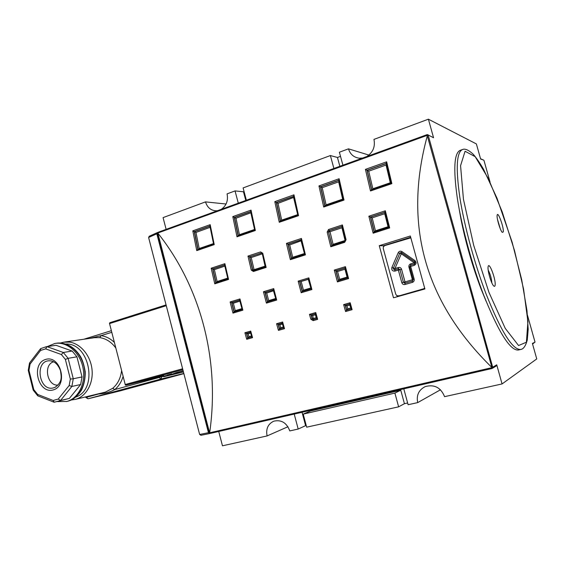 <?xml version="1.0" encoding="UTF-8"?>
<svg xmlns="http://www.w3.org/2000/svg" width="565" height="565" viewBox="0 0 565 565"><rect width="100%" height="100%" fill="white"/><g stroke="black" fill="none" stroke-linecap="round" stroke-linejoin="round"><path stroke-width="0.85" d="M53.654 361.784C43.025 364.616 47.128 386.396 58.054 385.069M29.613 362.864L30.065 364.072L40.595 350.434L40.666 348.619L46.132 346.762L55.999 345.293L46.966 346.635M40.595 350.434L45.645 348.859L46.987 346.635L63.308 352.482L72.172 351.049L55.999 345.293M45.645 348.859L61.359 354.516L63.308 352.482L68.118 358.33L76.939 356.812L72.172 351.049M61.359 354.516L65.378 359.411L68.118 358.33L73.273 378.755L82.031 376.94L76.939 356.812M65.378 359.411L70.343 379.087L73.273 378.755L71.868 386.46L80.633 384.532L82.031 376.94M70.343 379.087L69.17 385.521L71.868 386.46L60.519 400.507L69.368 398.403L80.633 384.532M69.17 385.521L58.252 399.067L60.519 400.507L54.254 402.209L69.368 398.403M58.252 399.067L53.145 400.479L54.254 402.209M53.145 400.479L37.657 394.448L37.961 395.924M37.657 394.448L33.78 389.589L33.208 390.132M33.78 389.589L28.977 370.372L28.257 370.329M47.255 346.592L54.904 343.464C66.811 341.288 79.856 352.299 82.942 367.533C86.177 382.731 78.634 398.36 66.882 401.425L57.658 401.609M121.546 370.986C120.564 378.352 117.626 384.122 112.732 388.296L105.344 392.124M64.572 342.051L94.468 337.701L99.843 337.644C106.015 338.583 111.27 341.945 115.613 347.736M97.999 393.904L98.557 393.77M114.201 342.221C110.232 338.513 105.839 336.323 101.029 335.645L99.843 337.644M112.732 388.296L114.766 389.589C118.601 386.382 121.348 382.095 123.015 376.728M111.679 332.347L101.029 335.645L89.567 338.414M86.367 396.722L86.509 397.287L85.831 397.485L88.048 398.791L86.509 397.287L98.557 394.003C104.377 393.699 109.779 392.223 114.766 389.589L159.274 377.462L160.778 379.066L161.858 376.791L159.224 377.265M183.448 371.996L163.695 376.728L163.087 376.347M163.695 376.728L179.402 372.455L151.123 379.2L163.73 375.76L125.91 385.217L182.841 369.658M175.517 372.879L180.016 371.714L175.517 372.865M183.131 370.774L181.139 371.276L183.131 370.76M174.408 373.324L179.416 372.053L174.408 373.324M183.194 371.021L178.575 372.201L183.187 371M173.116 373.769L175.39 373.147L173.116 373.755M183.152 370.852L176.478 372.554L183.145 370.831M170.927 374.192L167.219 375.075L171.767 373.832M175.517 372.9L176.393 372.61M178.815 372.123L182.594 371.141M182.488 371.191L179.345 372.003M180.97 371.452L180.157 371.601M182.615 368.783L125.211 384.504L109.455 323.215L125.211 384.504M125.91 385.217L125.218 384.956M166.068 304.916L109.935 322.672L109.455 323.215M109.645 323.554L166.265 305.679M210.229 433.376L208.464 432.691L156.823 233.797L157.826 232.441M157.395 232.858L209.424 433.2M532.569 344.043L535.027 342.122L532.4 343.442L536.75 358.93L502.059 383.939L496.741 364.813L492.701 367.236L492.009 368.514L210.618 433.334L209.7 433.27L209.65 432.599M209.7 433.27L157.896 233.324M491.614 367.208C424.59 301.576 403.156 224.453 427.31 135.826L491.96 367.645L209.714 432.79M157.6 232.66L427.126 134.625L427.62 134.682L427.31 135.826M158.045 233.38C200.667 286.921 219.997 359.997 209.721 432.345M393.487 297.797L379.263 245.683L410.324 236.001L424.894 288.969L393.487 297.797M262.329 253.897L265.049 266.164L254.073 269.682L251.213 257.555L247.979 256.079L251.284 270.141L253.417 271.483L266.129 267.422L265.423 266.786L253.558 270.579L253.417 271.483M266.129 267.422L262.753 253.24L260.613 251.912L247.979 256.079M330.8 246.75L344.699 242.307L346.07 239.73L342.404 224.941L328.533 229.517L327.177 232.074L330.8 246.75L331.853 245.528L328.484 231.862L327.177 232.074M313.469 319.5L312.742 315.553L309.472 314.352L310.828 319.19L313.165 320.63L317.657 319.366L316.852 318.547M317.657 319.366L315.75 312.558L315.496 313.702M312.742 315.553L315.432 314.79L316.238 317.678L312.099 318.844L311.018 314.973L315.432 313.716L311.202 314.931L312.283 318.787L313.406 319.515M316.238 317.678L316.612 317.926M315.432 314.79L315.616 314.38M308.568 279.265L299.895 281.815L298.158 281.13L301.194 292.734L311.908 289.534L311.11 288.8M311.908 289.534L308.843 277.867L308.589 279.103M308.285 279.357L310.934 288.291M302.614 291.342L303.44 290.184L301.173 281.532M301.194 292.734L302.219 291.469L299.69 281.815L308.525 279.117M302.19 291.469L311.075 288.814L302.19 291.469M279.661 329.014L280.636 327.721L279.845 324.889L276.589 323.724L278.446 330.384L284.499 328.682L283.757 327.862M284.499 328.682L282.634 322.001L282.429 323.109M278.446 330.384L279.442 329.077L278.114 324.331L282.352 323.131L278.319 324.282L279.64 329.021M279.845 324.889L282.557 323.879M282.429 324.155L283.475 327.163M267.845 301.752L268.665 300.615L266.708 293.065L263.46 291.745L266.405 303.13L276.695 300.057L275.967 299.323M276.695 300.057L273.721 288.609L273.524 289.803M266.405 303.13L267.429 301.88L264.978 292.416L273.446 289.831M273.46 289.88L265.19 292.402L267.633 301.816M266.708 293.065L273.672 290.707M273.545 290.989L275.755 298.723M346.769 310.121L347.75 308.794L346.917 305.849L343.64 304.613L345.582 311.52L352.115 309.691L351.239 308.864M352.115 309.691L350.166 302.748L349.848 303.928M345.582 311.52L346.578 310.178L345.194 305.255L349.799 303.942L345.37 305.213L346.748 310.129M346.917 305.849L349.714 305.058L349.961 304.521M349.714 305.058L351.035 308.328M338.816 280.508L339.657 279.329L337.573 271.483L334.289 270.077L337.425 281.914L348.591 278.573L347.743 277.839M348.591 278.573L345.427 266.673L345.116 267.951M337.425 281.914L338.449 280.621L335.843 270.783L345.067 267.965M337.573 271.483L344.989 269.23L345.25 268.658M344.989 269.23L347.079 277.104L347.574 277.422M247.957 337.941L248.925 336.669L248.148 333.887L244.906 332.757L246.721 339.29L252.555 337.651L251.877 336.839M252.555 337.651L250.733 331.097L250.578 332.163M246.721 339.29L247.717 338.011L246.425 333.35L250.486 332.192M248.148 333.887L250.719 333.018M250.641 333.18L251.566 336.062M250.493 332.199L246.637 333.294L247.929 337.948M234.433 311.753L235.245 310.637L233.345 303.228L230.11 301.95L232.971 313.116L242.865 310.164L242.201 309.429M242.865 310.164L239.977 298.934L239.835 300.093M232.971 313.116L233.995 311.887L231.615 302.6L239.737 300.121M233.345 303.228L239.984 301.081M239.913 301.23L241.954 308.751M239.751 300.17L231.841 302.586L234.207 311.824M332.418 245.337L333.103 244.348L329.981 231.699L328.682 231.911L329.162 230.584L342.044 226.346M342.404 224.941L342.086 226.332M345.476 240.365L333.103 244.348M342.065 226.452L329.36 230.633L329.981 231.699L341.966 227.766L342.242 227.165M292.013 258.269L292.691 257.301L289.704 244.92L286.448 243.395L290.368 259.674L305.425 254.857L304.697 254.222M305.425 254.857L301.442 238.451L301.194 239.786M290.368 259.674L291.349 258.48L304.634 254.243M291.42 258.459L287.973 244.137L301.131 239.807M301.152 239.913L288.185 244.179L291.611 258.396M289.704 244.92L301.35 240.732M301.152 241.163L304.535 253.847M253.445 270.607L252.569 269.901L249.483 256.8L261.828 252.943M260.613 251.912L262.344 253.586M254.073 270.416L254.073 269.682L252.788 269.915L249.709 256.835L261.496 252.958L262.139 253.897L251.213 257.555M373.154 233.211L389.688 227.928L385.323 210.787L384.864 212.066L388.777 227.307L374.143 231.982L370.435 217.009L368.867 216.218L373.154 233.211L374.143 231.982M389.688 227.928L388.741 227.307M374.736 231.791L375.435 230.774L372.173 217.85L370.435 217.009L384.913 212.242M216.473 282.451L217.122 281.525L214.382 269.639L211.183 268.213L214.778 283.835L228.55 279.428L227.914 278.792M228.55 279.428L224.891 263.693L224.757 264.936M214.778 283.835L215.745 282.684L227.879 278.813M372.173 217.85L384.73 213.725L385.09 212.941M384.73 213.725L388.042 226.735L388.692 227.123M384.935 212.348L370.612 217.066L374.355 231.911M214.382 269.639L224.919 266.087M224.856 266.207L227.737 278.227M224.686 265.063L212.906 268.94L216.049 282.592M325.595 205.589L326.09 204.855L322.212 187.679L318.957 185.927L323.71 207.03L344 200.066L343.223 199.572M344 200.066L339.106 178.752L338.795 180.249M323.71 207.03L324.67 205.907L343.188 199.586M391.877 183.632L386.658 161.816L386.185 163.165L390.994 183.152L371.459 189.826L370.499 190.97L391.877 183.632L390.994 183.152M372.342 189.522L372.851 188.766L368.712 171.188L365.428 169.373L370.499 190.97M238.953 235.379L239.419 234.68L236.001 218.238L232.815 216.607L237.003 236.799L255.345 230.506L254.667 229.976L237.95 235.718L254.667 230.012L250.853 211.501M255.345 230.506L251.037 210.116L250.705 211.218M237.003 236.799L237.95 235.718M281.186 220.859L281.674 220.138L278.029 203.336L274.809 201.649L279.272 222.292L298.546 215.675L297.868 215.159M298.546 215.675L293.962 194.833L293.715 196.267M279.272 222.292L280.226 221.19L297.812 215.18M198.725 249.207L199.184 248.522L195.97 232.434L192.813 230.859L196.754 250.62L214.22 244.624L213.619 244.087L197.694 249.561L213.612 244.122M214.22 244.624L210.18 224.672L210.046 226.007M196.754 250.62L197.694 249.561M368.712 171.188L386.057 165.044L386.432 164.203M386.057 165.044L390.295 182.763L390.959 183.124L371.459 189.826M386.276 163.546L367.165 170.34L371.721 189.734M322.212 187.679L338.675 181.838L338.965 181.21M338.675 181.838L342.644 199.163L343.146 199.452M338.781 180.426L320.687 186.853L324.96 205.808M236.001 218.238L251.015 212.722M250.895 212.963L254.589 229.651M250.796 211.684L234.524 217.469L238.296 235.605M195.97 232.434L210.194 227.328M210.159 227.405L213.514 243.656M209.975 226.191L194.515 231.678L198.061 249.433M278.029 203.336L293.878 197.369M293.68 197.792L297.748 214.933M293.687 196.451L276.532 202.538L280.544 221.077M410.656 237.265L383.317 245.761L383.579 246.714M396.927 295.559L397.252 296.738M383.317 245.761L379.263 245.683M492.489 368.076L491.96 367.645M496.741 364.813L496.169 366.028L492.108 368.479M427.783 134.788L433.56 137.754L428.397 119.194L476.38 143.927L480.624 159.04L483.767 160.156M520.838 349.445L518.444 350.01C510.315 350.914 498.697 332.545 483.598 294.902C472.015 264.731 461.739 226.84 457.325 198.28C453.201 168.999 454.154 153.016 460.193 150.339L462.516 149.527C464.974 148.397 468.526 149.951 473.166 154.181C476.337 157.805 479.77 162.784 483.463 169.105L497.045 198.301L512.109 242.117L521.679 279.604L526.983 310.701L528.183 329.289L527.272 340.01C525.662 345.893 523.515 349.036 520.838 349.445C512.801 350.321 501.247 331.909 486.175 294.21C474.614 263.989 464.317 226.049 459.846 197.46C455.665 168.158 456.555 152.183 462.516 149.527M503.26 231.918C504.086 227.872 497.92 210.78 497.179 215.145C496.395 217.716 500.23 230.661 502.285 232.363L503.26 231.918M495.102 285.269C496.155 280 489.12 261.072 488.146 266.602C487.2 269.816 491.147 283.63 493.655 285.89C494.424 286.653 494.905 286.441 495.102 285.269M488.188 270.077C490.286 274.11 491.508 278.383 491.847 282.903M497.461 219.248L500.286 228.783M427.62 134.682L433.56 137.754M384.038 245.542L384.165 246.001M400.324 295.544L423.552 288.814L399.928 295.622M397.788 295.848L397.979 296.533M218.74 431.462L222.469 445.806L267.09 435.933C265.762 428.856 267.994 423.941 273.792 421.179C281.321 419.498 286.653 422.74 289.788 430.911L298.186 429.047L294.217 414.074M217.624 210.674L216.134 210.802C210.844 210.505 207.298 207.532 205.505 201.882L163.073 217.617L166.131 229.362M238.296 203.167L235.047 190.921L227.066 193.88C228.359 200.603 226.403 205.766 221.205 209.368M428.397 119.194L373.959 139.393C375.379 146.695 373.006 152.402 366.84 156.512M362.603 158.045L359.284 158.193C353.824 157.437 350.222 154.316 348.471 148.842L339.381 152.218L342.913 165.192M403.791 388.833L408.114 404.724L417.705 402.605C416.243 395.239 418.743 389.907 425.198 386.608C434.33 384.158 440.792 387.505 444.584 396.658L502.059 383.939M340.504 156.343L337.46 157.473L339.862 166.301M235.047 190.921L244.151 191.846M243.55 192.065L245.782 200.455M306.23 425.516L305.601 425.657L302.049 412.273M303.2 414.11L310.552 410.988L400.769 390.238L404.427 403.685L398.629 406.828L394.9 393.099L303.2 414.11L306.675 427.175L398.629 406.828M407.64 402.972L404.427 403.685M246.375 200.236L243.105 187.926L330.384 155.552L333.894 168.469M337.46 157.473L330.384 155.552M348.471 148.842L368.917 155.078M400.769 390.238L394.9 393.099M305.601 425.657L298.186 429.047M440.481 389.772L417.705 402.605M398.798 295.778L398.615 295.82C397.167 295.975 396.185 295.347 395.677 293.948L383.324 248.762C383.056 247.202 383.635 246.114 385.055 245.507L410.811 237.837M424.668 288.164L423.552 288.814M414.3 264.06L414.71 261.8M401.715 252.767L401.291 253.784L399.745 253.268L400.797 252.484L401.546 252.647L401.969 251.602C400.387 250.789 399.13 251.171 398.198 252.753L391.863 267.52C391.425 270.006 392.421 271.193 394.857 271.094L398.353 270.063L401.814 282.684C402.379 284.167 403.431 284.774 404.964 284.506L412.372 282.38C413.834 281.794 414.428 280.713 414.159 279.124L410.67 266.426L414.223 265.373C416.398 264.102 416.659 262.527 414.993 260.635L401.969 251.602M404.964 284.506L404.971 283.199L403.417 282.288L399.964 269.675L398.353 270.063L398.367 268.785L394.723 269.851L393.346 268.919L393.402 268.029L394.949 268.53L401.291 253.784L414.258 262.803L410.713 263.855L410.741 265.119M205.505 201.882L226.071 204.014M287.959 426.737L267.09 435.933M55.808 386.926L53.809 387.781C38.773 392.477 34.098 359.82 49.953 360.809L51.253 360.957M53.223 389.928C68.549 385.775 60.688 354.608 45.574 359.446C30.581 363.881 38.173 394.306 53.223 389.928M28.977 370.372L30.065 364.072M55.808 343.329L56.168 343.273C68.068 341.105 81.092 352.094 84.171 367.299C87.398 382.463 79.863 398.057 68.132 401.129L66.437 401.546M65.858 344.043C89.609 342.757 98.458 389.313 75.894 397.026M71.211 400.006L75.505 399.342C86.141 396.517 93.515 383.423 92.017 369.524C90.605 355.625 80.583 343.569 69.474 342.1L63.675 342.185L60.427 343.026M119.702 391.001L88.069 398.784L160.778 379.066L183.83 373.472M85.831 397.485L85.675 396.884M163.101 376.495L161.816 376.65M119.674 391.008L183.872 373.627L119.688 391.001M83.747 339.261L111.263 330.709L83.804 339.254M208.464 432.691L199.939 434.421L200.956 435.297L209.898 433.482M148.623 237.583L199.629 434.45L200.956 435.297L209.947 433.475M157.833 233.02L427.387 135.289M308.843 277.867L298.158 281.13M273.721 288.609L263.46 291.745M345.427 266.673L334.289 270.077M239.977 298.934L230.11 301.95M301.442 238.451L286.448 243.395M385.323 210.787L368.867 216.218M339.106 178.752L318.957 185.927M251.037 210.116L232.815 216.607M210.18 224.672L192.813 230.859M293.962 194.833L274.809 201.649M386.658 161.816L365.428 169.373M224.891 263.693L211.183 268.213M250.733 331.097L244.906 332.757M350.166 302.748L343.64 304.613M282.634 322.001L276.589 323.724M315.75 312.558L309.472 314.352M313.165 320.63L313.264 319.557L316.788 318.561L313.264 319.557L312.099 318.844L310.828 319.19M310.566 288.051L303.44 290.184M299.895 281.815L302.409 291.406M283.22 326.994L280.636 327.721M283.679 327.884L279.442 329.077L283.679 327.884M275.508 298.56L268.665 300.615M267.393 301.887L275.918 299.337L267.429 301.88M350.54 308.003L347.75 308.794M351.19 308.878L346.578 310.178L351.19 308.878M347.694 277.853L338.449 280.621L347.694 277.853M345.081 268.022L336.027 270.783L338.619 280.565M347.079 277.104L339.657 279.329M251.785 336.86L247.717 338.011L251.785 336.86M251.418 335.963L248.925 336.669M233.959 311.894L242.138 309.443L233.995 311.887M241.82 308.66L235.245 310.637M344.699 242.307L344.82 241.382M345.505 240.097L346.07 239.73M332.022 245.464L328.484 231.862L329.162 230.584L328.533 229.517M344.714 241.417L331.853 245.528M345.201 241.086L341.966 227.766M304.175 253.621L292.691 257.301M262.753 253.24L262.238 253.508L265.416 266.864M253.523 270.6L252.569 269.901L251.284 270.141M265.395 266.807L253.558 270.579M388.734 227.321L374.207 231.975M215.83 282.655L212.666 268.919L224.665 264.971M388.042 226.735L375.435 230.774M227.631 278.157L217.122 281.525M324.79 205.865L320.482 186.754L338.746 180.263M371.579 189.784L366.982 170.227L386.241 163.384M238.091 235.676L234.291 217.391L250.768 211.529M280.353 221.141L276.313 202.454L293.652 196.288M197.835 249.511L194.268 231.615L209.94 226.042M390.295 182.763L372.851 188.766M342.644 199.163L326.09 204.855M254.391 229.524L239.419 234.68M213.443 243.614L199.184 248.522M297.402 214.728L281.674 220.138M484.007 160.566L490.06 182.114M527.47 315.256L534.956 341.91M492.701 367.236L428.249 135.353M488.951 292.359L473.689 245.309L463.441 199.247L460.567 165.693L465.08 151.258L475.179 156.682L488.358 178.597L502.165 211.762L514.489 250.493L523.578 289.061L527.922 321.619L526.396 342.235L518.557 345.519L505.23 328.35L488.951 292.359M149.435 236.198L148.878 237.357L156.823 233.797M414.223 265.373L414.216 264.088L415.134 262.45L414.555 261.68L414.993 260.635M414.194 264.102L410.663 265.14L410.67 266.426L409.802 266.772M410.713 263.855C409.258 264.455 408.665 265.536 408.933 267.118L409.78 266.828M410.642 265.155L409.787 266.729M408.933 267.118L412.408 279.767L413.255 279.491M401.305 252.534L414.548 261.666M391.863 267.52L393.402 268.029L399.745 253.268L398.198 252.753M398.445 268.763L398.431 267.499L394.949 268.53L394.963 269.795M398.572 268.735L399.964 269.675L401.567 269.293C401.002 267.81 399.956 267.21 398.431 267.499M401.814 282.684L405.02 281.893L401.567 269.293M412.436 281.052L412.408 279.767L405.02 281.893L405.034 283.185M414.159 279.124L413.241 279.428L412.394 281.073L404.971 283.199L412.358 281.08M398.367 268.785L394.879 269.816L394.857 271.094M412.372 282.38L412.372 281.073L413.241 279.428L409.759 266.751L410.663 265.14L414.216 264.088C415.169 263.495 415.282 262.69 414.555 261.68L401.553 252.654M157.487 377.25L147.225 379.821M55.702 386.99L55.2 387.251C62.666 381.742 61.373 376.876 60.469 370.598C58.11 364.432 54.607 361.169 49.953 360.809M29.55 362.949L40.419 348.859M53.852 402.125L37.834 395.874M37.664 395.726L33.18 390.09M33.18 390.069L28.257 370.35L29.5 363.104M56.168 343.273C65.999 342.228 74.072 346.585 80.392 356.338C82.356 359.531 83.973 364.672 85.23 371.763C85.35 378.381 84.114 384.483 81.544 390.076C77.454 396.249 72.991 399.928 68.153 401.122L68.061 401.143M105.387 392.117L75.06 399.455M88.048 398.791L119.653 391.008M209.679 433.207L157.607 232.731M316.824 318.688L315.397 313.582M311.103 288.906L308.483 278.94M283.722 328.025L282.309 322.975M275.946 299.443L273.396 289.633M351.218 308.991L349.763 303.822M347.715 277.931L345.024 267.803M251.828 337.015L250.443 332.029M242.166 309.571L239.687 299.902M331.782 245.542L344.763 241.382L345.441 240.033L341.995 226.141M304.648 254.292L301.074 239.581M304.634 254.229L291.349 258.48M384.864 212.066L388.748 227.342M227.893 278.891L224.602 264.695M227.872 278.806L215.745 282.684M343.174 199.572L338.689 180.009M343.16 199.551L324.67 205.907M386.185 163.165L390.966 183.138M297.804 215.18L293.588 196.006M297.797 215.145L280.226 221.19M213.612 244.144L209.876 225.703M492.002 368.514L210.625 433.334M480.533 158.716L483.435 160.029M534.977 341.945L527.463 315.221M490.074 182.149L484.007 160.531M459.147 208.916L460.863 218.669C465.56 242.3 472.248 265.606 480.928 288.595L486.062 301.187M158.228 232.229L427.105 134.632M157.628 232.476L149.231 236.248L148.616 237.54L199.636 434.464M398.615 295.82L400.133 295.587M148.496 379.701L147.098 379.857"/></g></svg>
